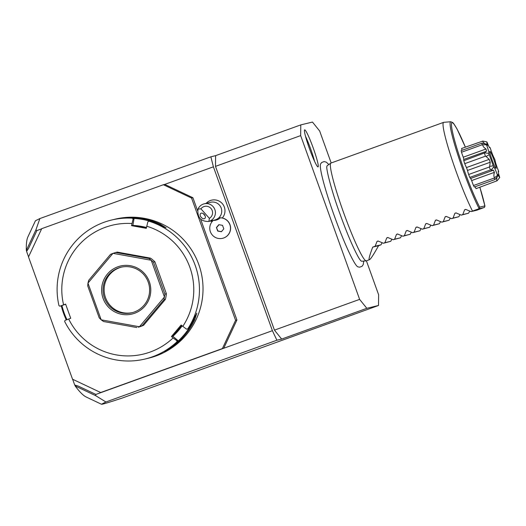 <?xml version="1.0" encoding="UTF-8"?>
<svg xmlns="http://www.w3.org/2000/svg" width="526" height="526" viewBox="0 0 526 526"><rect width="100%" height="100%" fill="white"/><g stroke="black" fill="none" stroke-linecap="round" stroke-linejoin="round"><path stroke-width="0.79" d="M331.176 162.975L319.67 131.013L312.477 122.065L300.787 124.892L300.668 135.609L359.626 299.373L366.819 308.315L378.51 305.488L378.628 294.777L366.398 260.804M328.835 164.526L326.271 162.126L324.134 161.581L321.761 162.442L320.604 163.902A54.947 5.267 70.1 0 0 334.503 216.436A54.947 5.267 70.1 0 0 357.772 266.813L359.593 267.201L361.973 266.34L363.262 264.558L363.709 261.074M313.194 147.911A19.699 1.887 -109.9 0 1 317.934 166.893A19.699 1.887 -109.9 0 1 309.505 148.805A19.699 1.887 -109.9 0 1 304.574 129.896A19.699 1.887 -109.9 0 1 313.194 147.911M215.607 155.657L210.86 156.807L213.405 166.821L272.396 330.683L276.893 340.23L281.647 339.079L274.454 330.131L215.496 166.367L215.607 155.657L300.787 124.892M26.668 251.224L26.333 250.284C26.162 243.972 26.675 239.521 27.885 236.924L35.433 220.762L39.877 218.56L35.926 229.842L36.899 230.572L41.626 228.863M210.86 156.807L39.877 218.56M276.893 340.23L105.917 401.976L95.614 395.631L95.89 394.428L272.396 330.683M366.819 308.315L281.647 339.079M75.928 385.38L75.205 386.031C79.682 391.995 83.358 395.664 86.231 397.031L101.492 404.251C102.064 404.474 108.875 402.443 121.927 398.156L378.51 305.488M101.492 404.251L105.917 401.976M213.405 166.821L164.737 184.402L192.904 197.717L191.563 198.046L163.395 184.725L41.712 228.672L28.509 256.931L72.535 379.213L100.703 392.527L222.386 348.58L235.589 320.327L191.563 198.046M222.386 348.58L223.728 348.258L236.93 319.999L200.616 219.138M197.618 210.821L192.904 197.717M207.152 203.108A11.697 0.993 -131.8 0 1 206.869 202.622A10.921 10.875 76.4 0 1 221.762 203.043A10.921 10.875 76.4 0 1 222.294 218.001M206.869 202.622A10.921 10.875 -103.6 0 0 206.12 203.358M210.4 221.045A10.921 10.875 -103.6 0 0 212.169 221.531M164.737 184.402L163.395 184.725M236.93 319.999L235.589 320.327M100.703 392.527L102.044 392.205M145.077 359.021L148.654 358.16A71.483 71.148 -103.6 0 0 198.782 264.506A71.483 71.148 -103.6 0 0 115.056 219.191L111.473 220.059A71.483 71.148 -103.6 0 0 58.965 305.632L59.905 306.211L65.612 304.1L70.714 318.283L65.014 320.393L64.665 321.458A71.483 71.148 -103.6 0 0 145.077 359.021A71.483 71.148 -103.6 0 0 176.933 341.795L176.821 340.651L173.093 337.935A66.283 65.974 -103.6 0 1 68.682 319.019M173.093 337.935L171.443 336.535L181.115 325.029L186.493 329.144L188.499 328.77A71.483 71.148 -103.6 0 0 193.351 320.124L196.809 313.167L194.719 319.795A71.483 71.148 76.4 0 1 171.404 347.535C162.975 352.762 162.521 352.874 170.043 347.864A71.483 71.148 -103.6 0 0 177.709 341.611L176.933 341.795M164.48 351.605L170.043 347.864M187.723 328.96A71.483 71.148 -103.6 0 0 195.199 265.367A71.483 71.148 -103.6 0 0 148.924 221.196L147.852 221.821L146.307 228.343L131.526 225.661L133.078 219.145L132.44 218.205L133.216 218.02A71.483 71.148 -103.6 0 0 123.327 218.106L116.706 218.908M66.302 319.907A71.483 71.148 76.4 0 1 63.495 313.194A71.483 71.148 76.4 0 1 61.279 305.823M61.943 305.586A70.708 70.372 -103.6 0 0 66.966 319.663M123.327 218.106C114.379 219.151 114.832 219.04 124.688 217.777A71.483 71.148 76.4 0 1 160.312 224.227L166.117 227.843L158.944 224.563A71.483 71.148 -103.6 0 0 149.7 221.005L148.924 221.196M132.44 218.205A71.483 71.148 -103.6 0 0 111.473 220.059M65.658 304.238L59.905 306.211M131.908 223.53A66.283 65.974 -103.6 0 0 63.58 304.83M133.078 219.145L134.012 218.915L133.216 218.02M160.312 224.227L159.911 224.957L162.547 226.285M133.591 218.435A70.708 70.372 76.4 0 1 149.483 221.058M156.334 223.405A70.708 70.372 76.4 0 1 159.911 224.957L159.884 225.003M182.765 326.429A66.283 65.974 -103.6 0 0 146.682 226.206M117.259 252.112L150.581 258.154L149.114 258.503L115.799 252.467L117.259 252.112M101.156 319.769L99.23 317.868L87.717 285.888L87.98 283.166L101.156 319.769A38.99 38.812 -103.6 0 0 101.229 319.834L139.364 326.745L138.312 327.205A38.99 38.812 -103.6 0 0 143.605 325.292L165.407 299.347A38.99 38.812 -103.6 0 0 166.4 293.784L154.881 261.803A38.99 38.812 -103.6 0 0 150.581 258.154M171.443 336.535L172.784 336.213L177.755 340.427L177.709 341.611M181.74 325.555L172.784 336.213M194.719 319.795L193.943 319.479A70.708 70.372 76.4 0 1 177.722 341.42M195.613 315.271L193.7 319.387M171.404 347.535L171.062 347.127M177.755 340.427L176.821 340.651M172.909 336.318A63.685 63.39 -103.6 0 0 182.127 325.89M131.526 225.661L132.868 225.338L134.012 218.915M132.868 225.338L146.406 227.791M146.458 227.495A63.685 63.39 -103.6 0 0 133.525 225.457M136.852 327.553L103.537 321.517L101.229 319.834M87.98 283.166A38.99 38.812 76.4 0 1 87.993 283.067L88.703 280.325L110.506 254.38L112.952 253.374A38.99 38.812 76.4 0 1 113.044 253.341L115.799 252.467M154.881 261.803L153.421 262.158L151.251 260.311A38.99 38.812 76.4 0 0 151.172 260.252L113.044 253.341M149.114 258.503L151.172 260.252M166.4 293.784L164.934 294.139L153.421 262.158M165.407 299.347L163.948 299.702L164.414 297.012A38.99 38.812 -103.6 0 0 164.428 296.914L151.251 260.311M164.934 294.139L164.428 296.914M143.605 325.292L142.145 325.647L163.948 299.702M139.364 326.745A38.99 38.812 -103.6 0 0 139.456 326.712L164.414 297.012M142.145 325.647L139.456 326.712M112.952 253.374L87.993 283.067M103.083 298.393A24.696 24.577 76.4 0 1 117.837 266.807A24.696 24.577 76.4 0 1 149.325 281.693A24.696 24.577 76.4 0 1 134.571 313.272A24.696 24.577 76.4 0 1 103.083 298.393M148.227 282.1A23.394 23.289 76.4 0 1 131.822 312.753A23.394 23.289 76.4 0 1 104.424 297.92A23.394 23.289 76.4 0 1 120.829 267.274A23.394 23.289 76.4 0 1 148.227 282.1M132.368 312.615A23.394 23.289 -103.6 0 1 105.516 297.657A23.394 23.289 76.4 0 1 121.374 267.149M36.899 230.572L28.549 248.45L26.583 251.349L28.555 256.833M72.634 379.259L74.712 385.019L78.072 386.005L95.89 394.428M75.494 386.123L95.614 395.631M75.205 386.031L74.856 385.065M35.926 229.842L26.497 250.021L27.293 250.304M222.557 238.317A10.395 10.349 -103.6 0 1 213.319 220.361A9.534 9.488 -103.6 0 0 220.348 217.817L221.518 217.869A10.395 10.349 -103.6 0 1 222.682 238.285L222.557 238.317A10.395 10.349 -103.6 0 0 220.348 217.817M218.842 224.681L216.436 227.548L217.711 231.072L221.387 231.742L223.793 228.876L222.524 225.345L218.842 224.681M216.436 227.548L217.955 231.013L221.459 231.65M219.013 224.714L216.686 227.488M200.925 208.822L198.013 209.105C197.165 217.317 200.676 221.446 208.526 221.499L214.825 219.973A9.1 9.054 -103.6 0 0 218.717 217.935A9.1 9.054 76.4 0 0 210.551 202.286L204.22 203.818A9.1 9.054 76.4 0 1 212.386 219.467A9.1 9.054 76.4 0 1 208.907 221.393L209.368 218.343A6.496 6.47 -103.6 0 0 210.939 208.408A6.496 6.47 -103.6 0 0 200.925 208.822L209.368 218.343M198.013 209.105A9.1 9.054 76.4 0 1 204.22 203.818M208.526 221.499L208.907 221.393M201.267 217.416A3.248 2.091 -129.4 0 0 204.818 218.454A3.248 2.091 -129.4 0 0 204.252 214.47A3.248 2.091 -129.4 0 0 200.695 213.431A3.248 2.091 -129.4 0 0 201.267 217.416M203.233 213.602L205.16 215.956M359.626 299.373L274.454 330.131M215.496 166.367L300.668 135.609M366.188 260.863L361.796 261.231A50.844 4.872 -109.9 0 1 360.862 260.764C360.244 260.048 358.469 258.641 351.565 243.268C347.824 234.76 344.017 225.148 340.151 214.43C331.821 191.911 325.982 168.82 326.85 166.578A50.844 4.872 -109.9 0 1 327.271 165.624L330.88 163.099A51.989 4.984 70.1 0 0 343.78 213.115A51.989 4.984 70.1 0 0 366.188 260.863A51.989 4.984 70.1 0 0 366.313 260.837L369.482 259.693C370.672 259.154 373.703 254.492 378.562 245.708L380.995 244.827L382.146 242.723M443.668 122.348A51.989 4.984 70.1 0 0 456.456 172.423A51.989 4.984 70.1 0 0 472.493 211.084L479.166 208.658A50.154 4.806 -109.9 0 1 458.146 155.847A50.154 4.806 -109.9 0 1 450.815 121.736L443.799 122.321A51.989 4.984 70.1 0 0 443.668 122.348L330.992 163.04A51.989 4.984 70.1 0 0 330.88 163.099M465.674 209.381L464.642 209.749L465.674 209.381L471.04 211.61L476.885 210.196L484.433 207.389L484.939 206.1L479.857 187.269A48.905 4.688 -109.9 0 1 484.873 205.89L479.679 207.145L479.166 208.658M494.723 159.26A19.192 1.841 70.1 0 0 494.525 158.727C493.25 156.511 491.869 153.066 490.39 148.378A19.192 1.841 70.1 0 0 489.943 147.392C489.844 148.595 488.858 146.82 486.984 142.073A19.192 1.841 70.1 0 0 486.774 141.875L487.398 145.518L486.379 144.065L481.895 143.144A21.448 2.058 70.1 0 0 482.191 144.775L486.504 144.749C488.332 149.759 489.114 152.652 488.858 153.434L484.893 152.816L485.873 151.455L463.768 159.437A7.877 0.756 70.1 0 0 463.794 160.706A21.448 2.058 -109.9 0 0 464.747 163.665A7.877 0.756 70.1 0 0 466.477 167.564A17.549 1.683 70.1 0 0 467.509 170.444A7.877 0.756 70.1 0 0 468.646 174.494A21.448 2.058 -109.9 0 0 469.803 177.4A7.877 0.756 70.1 0 0 470.632 178.472L493.421 170.194L491.08 169.997L493.743 167.012C494.479 167.551 495.735 170.332 497.517 175.349A19.192 1.841 70.1 0 0 497.872 175.98L497.754 174.323L499.654 177.643A19.192 1.841 70.1 0 0 499.7 177.387C498.129 172.561 497.78 170.634 498.661 171.601A19.192 1.841 70.1 0 0 498.378 170.575C496.518 165.979 495.393 162.468 494.999 160.042A19.192 1.841 70.1 0 0 494.808 159.51L494.565 159.299M482.191 144.775L461.506 152.244A7.877 0.756 70.1 0 0 463.268 157.215A17.549 1.683 70.1 0 0 463.86 159.404M461.506 152.244A21.448 2.058 -109.9 0 1 461.21 150.62L481.895 143.144M485.294 143.986C483.407 142.691 482.566 141.724 482.783 141.086L461.598 148.483A7.877 0.756 70.1 0 0 462.019 150.324M475.109 186.73A7.877 0.756 70.1 0 0 476.056 188.643L497.077 180.786C496.498 180.405 496.518 179.103 497.136 176.881M497.517 175.349L494.17 178.051A21.448 2.058 70.1 0 0 494.999 179.55L474.314 187.019A21.448 2.058 -109.9 0 1 473.485 185.527A7.877 0.756 70.1 0 1 471.671 180.563A17.549 1.683 70.1 0 1 470.711 178.439M484.893 152.816L463.794 160.706M484.479 153.237A21.448 2.058 70.1 0 0 485.432 156.189L464.747 163.665M485.873 151.455L486.603 151.258L485.998 149.009L463.268 157.215M485.998 149.009C483.907 147.563 482.835 146.248 482.796 145.058M494.999 179.55L497.872 175.98M494.17 178.051L473.485 185.527M494.453 177.446C493.73 176.493 493.71 174.79 494.401 172.35L471.671 180.563M494.401 172.35L493.421 170.194M488.858 153.434A19.192 1.841 70.1 0 0 489.252 154.677L493.257 165.789L489.647 166.4L489.331 167.018A21.448 2.058 70.1 0 0 490.488 169.924L469.803 177.4M490.488 169.924L491.08 169.997M489.331 167.018L468.646 174.494M489.647 166.4L490.239 162.232L467.509 170.444M490.239 162.232L489.206 159.358L466.477 167.564M485.432 156.189L486.07 156.472L489.252 154.677M489.206 159.358L486.07 156.472M493.257 165.789A19.192 1.841 70.1 0 0 493.743 167.012M498.26 171.555L498.661 171.601L498.234 172.12M489.325 147.273L489.943 147.392L489.667 147.622M486.379 144.065A19.192 1.841 70.1 0 0 486.504 144.749M493.822 159.615A9.1 0.874 70.1 0 0 489.837 151.291A9.1 0.874 70.1 0 0 492.112 160.029A9.1 0.874 70.1 0 0 496.005 168.379A9.1 0.874 70.1 0 0 493.822 159.615M482.783 141.086L486.774 141.875M499.654 177.643L497.077 180.786M471.04 211.61L472.493 211.084M465.858 209.46L464.642 209.749L462.755 214.601L461.302 215.127L455.937 212.892L454.905 213.267L455.937 212.892M456.121 212.971L454.905 213.267L453.024 218.112L451.571 218.638L446.206 216.41L445.174 216.784L446.206 216.41M446.39 216.488L445.174 216.784L443.286 221.63L441.833 222.156L436.468 219.927L435.436 220.302L436.468 219.927M436.652 220.006L435.436 220.302L433.555 225.148L432.096 225.674L426.737 223.445L425.698 223.813L426.737 223.445M426.921 223.517L425.698 223.813L423.818 228.659L422.365 229.185L417 226.956L415.967 227.331L417 226.956M417.184 227.035L415.967 227.331L414.087 232.176L412.627 232.702L407.262 230.473L406.23 230.848L407.262 230.473M407.453 230.552L406.23 230.848L404.349 235.694L402.896 236.22L397.531 233.991L396.499 234.359L397.531 233.991M397.715 234.07L396.499 234.359L394.612 239.212L393.159 239.731L387.793 237.502L386.761 237.877L387.793 237.502M387.984 237.581L386.761 237.877L384.881 242.723L383.428 243.249L378.062 241.02L377.03 241.395L378.062 241.02M378.247 241.099L377.03 241.395L375.143 246.24L372.717 247.121C369.456 255.774 368.378 259.969 369.482 259.693M383.428 243.249L390.726 241.309L391.877 239.205M393.159 239.731L400.464 237.798L401.614 235.694M402.896 236.22L410.195 234.28L411.345 232.176M412.627 232.702L419.932 230.763L421.083 228.659M422.365 229.185L429.663 227.245L430.814 225.148M432.096 225.674L439.401 223.734L440.551 221.63M441.833 222.156L449.132 220.216L450.282 218.112M451.571 218.638L458.869 216.699L460.02 214.595M461.302 215.127L468.6 213.188L469.757 211.084M468.6 213.188L462.755 214.601M458.869 216.699L453.024 218.112M449.132 220.216L443.286 221.63M439.401 223.734L433.555 225.148M429.663 227.245L423.818 228.659M419.932 230.763L414.087 232.176M410.195 234.28L404.349 235.694M400.464 237.798L394.612 239.212M390.726 241.309L384.881 242.723M380.995 244.827L375.143 246.24M372.717 247.121L378.562 245.708M314.548 161.318A18.193 1.742 70.1 0 0 310.623 148.825A18.193 1.742 70.1 0 0 305.527 136.346M219.401 217.251A11.697 0.993 48.2 0 0 220.184 217.974M479.679 207.145A48.905 4.688 -109.9 0 1 453.116 134.597A48.905 4.688 -109.9 0 1 465.352 147.122L457.048 129.028L453.754 123.682L452.833 122.643L450.815 121.736M478.857 208.815L484.144 207.54"/></g></svg>
